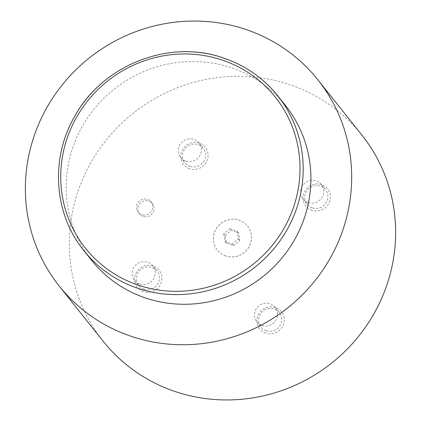 <?xml version="1.0" encoding="UTF-8"?>
<svg xmlns="http://www.w3.org/2000/svg" width="421" height="421" viewBox="0 0 421 421"><rect width="100%" height="100%" fill="white"/><g stroke="black" fill="none" stroke-linecap="round" stroke-linejoin="round"><path stroke-width="0.32" stroke-dasharray="2.1 1.58" d="M143.093 216.41A8.273 7.978 141.5 0 1 139.504 213.894A8.273 7.978 141.5 0 1 139.425 204.153A8.273 7.978 141.5 0 1 148.855 201.08A8.273 7.978 141.5 0 1 152.444 203.596A8.273 7.978 141.5 0 1 152.523 213.336A8.273 7.978 141.5 0 1 143.093 216.41M141.735 214.705A8.273 7.978 141.5 0 1 138.146 212.189A8.273 7.978 141.5 0 1 138.067 202.448A8.273 7.978 141.5 0 1 147.497 199.37A8.273 7.978 141.5 0 1 151.086 201.885A8.273 7.978 141.5 0 1 151.165 211.631A8.273 7.978 141.5 0 1 141.735 214.705M225.751 255.994A19.298 18.613 141.5 0 1 217.373 250.121A19.298 18.613 141.5 0 1 217.189 227.393A19.298 18.613 141.5 0 1 239.196 220.215A19.298 18.613 141.5 0 1 247.569 226.088A19.298 18.613 141.5 0 1 247.758 248.816A19.298 18.613 141.5 0 1 225.751 255.994M225.703 255.936A19.298 18.613 141.5 0 1 217.325 250.063A19.298 18.613 141.5 0 1 217.141 227.335A19.298 18.613 141.5 0 1 239.149 220.157A19.298 18.613 141.5 0 1 247.527 226.03A19.298 18.613 141.5 0 1 247.711 248.764A19.298 18.613 141.5 0 1 225.703 255.936M189.576 168.747A13.851 13.361 141.5 0 1 181.619 151.565A13.851 13.361 141.5 0 1 199.228 143.066A13.851 13.361 141.5 0 1 207.185 160.243A13.851 13.361 141.5 0 1 189.576 168.747M189.971 166.327A11.714 11.304 141.5 0 1 184.882 162.764A11.714 11.304 141.5 0 1 184.772 148.96A11.714 11.304 141.5 0 1 198.133 144.603A11.714 11.304 141.5 0 1 203.217 148.171A11.714 11.304 141.5 0 1 203.332 161.969A11.714 11.304 141.5 0 1 189.971 166.327M185.787 161.075A11.714 11.304 141.5 0 1 180.704 157.512A11.714 11.304 141.5 0 1 180.593 143.708A11.714 11.304 141.5 0 1 193.955 139.356A11.714 11.304 141.5 0 1 199.038 142.919A11.714 11.304 141.5 0 1 199.154 156.717A11.714 11.304 141.5 0 1 185.787 161.075M265.714 333.143A13.851 13.361 141.5 0 1 257.757 315.966A13.851 13.361 141.5 0 1 275.371 307.462A13.851 13.361 141.5 0 1 283.328 324.644A13.851 13.361 141.5 0 1 265.714 333.143M266.109 330.722A11.714 11.304 141.5 0 1 261.025 327.159A11.714 11.304 141.5 0 1 260.909 313.356A11.714 11.304 141.5 0 1 274.271 308.998A11.714 11.304 141.5 0 1 279.36 312.566A11.714 11.304 141.5 0 1 279.47 326.364A11.714 11.304 141.5 0 1 266.109 330.722M261.93 325.47A11.714 11.304 141.5 0 1 256.847 321.907A11.714 11.304 141.5 0 1 256.731 308.104A11.714 11.304 141.5 0 1 270.093 303.752A11.714 11.304 141.5 0 1 275.181 307.314A11.714 11.304 141.5 0 1 275.292 321.118A11.714 11.304 141.5 0 1 261.93 325.47M143.387 291.621A13.851 13.361 141.5 0 1 135.43 274.445A13.851 13.361 141.5 0 1 153.044 265.94A13.851 13.361 141.5 0 1 161.001 283.123A13.851 13.361 141.5 0 1 143.387 291.621M143.782 289.201A11.714 11.304 141.5 0 1 138.698 285.638A11.714 11.304 141.5 0 1 138.583 271.834A11.714 11.304 141.5 0 1 151.949 267.482A11.714 11.304 141.5 0 1 157.033 271.045A11.714 11.304 141.5 0 1 157.144 284.849A11.714 11.304 141.5 0 1 143.782 289.201M139.604 283.954A11.714 11.304 141.5 0 1 134.52 280.386A11.714 11.304 141.5 0 1 134.404 266.588A11.714 11.304 141.5 0 1 147.766 262.23A11.714 11.304 141.5 0 1 152.855 265.793A11.714 11.304 141.5 0 1 152.965 279.597A11.714 11.304 141.5 0 1 139.604 283.954M311.903 210.268A13.851 13.361 141.5 0 1 303.946 193.086A13.851 13.361 141.5 0 1 321.555 184.587A13.851 13.361 141.5 0 1 329.511 201.764A13.851 13.361 141.5 0 1 311.903 210.268M312.293 207.848A11.714 11.304 141.5 0 1 307.209 204.28A11.714 11.304 141.5 0 1 307.098 190.481A11.714 11.304 141.5 0 1 320.46 186.124A11.714 11.304 141.5 0 1 325.544 189.687A11.714 11.304 141.5 0 1 325.659 203.49A11.714 11.304 141.5 0 1 312.293 207.848M308.114 202.596A11.714 11.304 141.5 0 1 303.031 199.033A11.714 11.304 141.5 0 1 302.92 185.229A11.714 11.304 141.5 0 1 316.282 180.872A11.714 11.304 141.5 0 1 321.365 184.44A11.714 11.304 141.5 0 1 321.476 198.238A11.714 11.304 141.5 0 1 308.114 202.596M103.056 341.115A165.411 159.548 141.5 0 1 101.456 146.271A165.411 159.548 141.5 0 1 290.106 84.774A165.411 159.548 141.5 0 1 361.892 135.094M91.462 260.152A124.058 119.659 141.5 0 1 90.268 114.017A124.058 119.659 141.5 0 1 231.75 67.897A124.058 119.659 141.5 0 1 285.591 105.639M225.082 235.555L231.155 230.413L238.502 232.908L239.77 240.538L233.697 245.685L226.356 243.191L225.082 235.555L223.725 233.85L229.798 228.703L231.155 230.413M229.798 228.703L237.139 231.197L238.412 238.833L232.339 243.975L224.993 241.48L223.725 233.85M224.993 241.48L226.356 243.191M232.339 243.975L233.697 245.685M238.412 238.833L239.77 240.538M237.139 231.197L238.502 232.908M83.763 250.479A124.058 119.659 141.5 0 1 82.563 104.345A124.058 119.659 141.5 0 1 224.051 58.224M138.146 212.189L139.504 213.894M180.704 157.512L184.882 162.764M256.847 321.907L261.025 327.159M134.52 280.386L138.698 285.638M303.031 199.033L307.209 204.28M321.365 184.44L325.544 189.687M152.855 265.793L157.033 271.045M275.181 307.314L279.36 312.566M199.038 142.919L203.217 148.171M151.086 201.885L152.444 203.596"/><path stroke-width="0.63" d="M246.159 29.565A165.411 159.548 141.5 0 1 317.944 79.885A165.411 159.548 141.5 0 1 319.544 274.729A165.411 159.548 141.5 0 1 130.894 336.226A165.411 159.548 141.5 0 1 59.108 285.906A165.411 159.548 141.5 0 1 57.514 91.062A165.411 159.548 141.5 0 1 246.159 29.565M317.944 79.885L361.892 135.094A165.411 159.548 141.5 0 1 363.486 329.938A165.411 159.548 141.5 0 1 174.841 391.435A165.411 159.548 141.5 0 1 103.056 341.115L59.108 285.906M224.051 58.224A124.058 119.659 141.5 0 1 277.892 95.962L285.591 105.639A124.058 119.659 141.5 0 1 286.79 251.769A124.058 119.659 141.5 0 1 145.303 297.894A124.058 119.659 141.5 0 1 91.462 260.152L83.763 250.479A124.058 119.659 141.5 0 0 137.604 288.217A124.058 119.659 141.5 0 0 279.086 242.096A124.058 119.659 141.5 0 0 277.892 95.962C263.635 78.259 245.664 65.66 223.977 58.166C170.189 38.721 103.624 64.334 75.285 115.338C50.067 157.538 53.562 213.542 83.763 250.479M138.109 285.091A121.301 117.001 -38.5 0 0 292.311 210.647A121.301 117.001 -38.5 0 0 222.635 60.208A121.301 117.001 -38.5 0 0 68.434 134.657A121.301 117.001 -38.5 0 0 138.109 285.091"/></g></svg>
